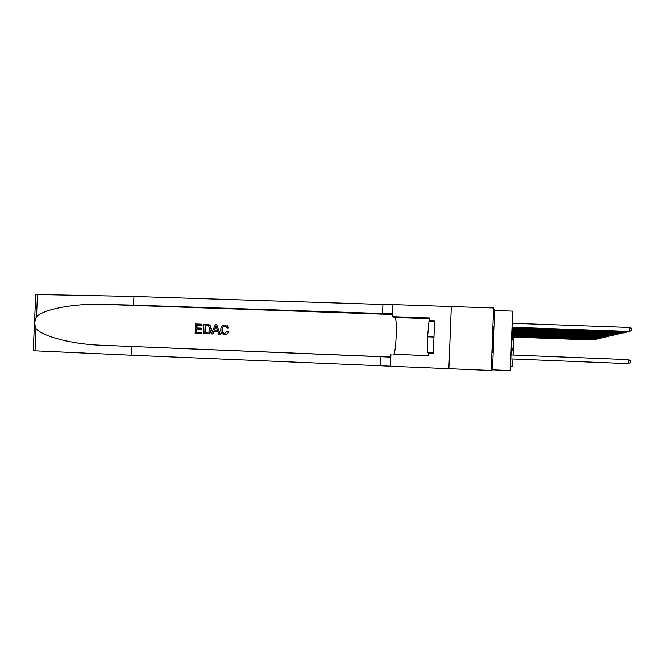 <?xml version="1.0" encoding="UTF-8"?>
<svg xmlns="http://www.w3.org/2000/svg" width="665" height="665" viewBox="0 0 665 665"><rect width="100%" height="100%" fill="white"/><g stroke="black" fill="none" stroke-linecap="round" stroke-linejoin="round"><path stroke-width="1" d="M493.38 326.681L492.374 352.5L493.363 326.681M392.416 316.673L394.894 317.488C397.57 317.587 396.082 355.077 393.431 354.229L428.202 355.667L428.31 352.982L433.331 353.182L434.602 320.838L429.582 320.663L429.69 317.986L392.416 316.673L392.899 304.595L451.302 306.557L448.867 368.701L451.302 306.565L493.588 307.978L491.177 370.48L492.499 369.831L510.313 370.58L512.599 311.129L511.709 335.384L513.521 342.824L513.746 337.13L513.072 355.027M492.499 369.831L494.793 310.522L493.588 307.978M494.793 310.522L512.599 311.129M390.929 354.162L390.446 366.249L491.177 370.48M512.649 366.216L512.906 358.984L512.649 366.216M510.529 366.166L512.624 366.257M513.056 355.027L513.239 350.28L511.285 346.548L510.313 370.58M511.144 350.197L513.239 350.28M510.803 358.901L628.433 363.647L628.583 359.624L510.961 354.944M628.583 359.624L630.561 360.912L630.503 362.525L628.433 363.647M512.025 327.238L629.63 331.486L512.017 327.463M629.78 327.463L631.75 328.784L631.692 330.389L629.63 331.486L629.78 327.463L512.175 323.281M434.569 321.735L428.95 321.536L427.595 336.831L427.728 352.475L433.347 352.733M433.971 337.072L427.595 336.831M433.356 352.699L427.728 352.475M201.736 333.564L195.119 333.306L201.944 333.581L201.778 332.483L201.944 333.581M196.715 332.292L196.948 329.075L201.703 329.25L201.379 328.144L201.703 329.25M196.99 327.978L197.015 325.11L202.118 325.301L201.894 324.196L202.118 325.301M203.482 333.631L207.264 333.78C209.949 333.556 211.354 332.035 211.478 329.217L210.115 325.318L208.785 324.595L209.866 325.293L211.129 329.183C211.046 332.01 209.691 333.539 207.056 333.764L203.482 333.631L203.872 324.262L208.569 324.578M228.569 331.586C228.02 333.473 226.798 334.47 224.911 334.57L225.103 334.586C227.014 334.478 228.278 333.489 228.885 331.611L227.297 331.228L228.885 331.611M221.977 329.566C221.778 331.76 222.667 333.065 224.637 333.481C222.875 332.966 222.102 331.669 222.318 329.599C222.301 327.496 223.249 326.307 225.152 326.041L224.903 326.016C222.975 326.266 221.994 327.454 221.977 329.566L222.318 329.599M224.712 334.57C221.927 334.204 220.589 332.525 220.689 329.524C220.88 326.648 222.343 325.119 225.094 324.936L228.494 327.795L227.197 328.036L228.802 327.828L227.214 325.534M35.985 328.51L35.004 350.812L33.25 350.713L35.719 294.479L133.923 296.449L133.557 305.135L103.125 304.395C74.314 303.34 43.649 309.192 36.5 316.723C34.489 320.597 34.314 324.52 35.985 328.51C42.452 336.49 72.527 344.37 101.363 345.235L390.812 357.105M211.312 333.938L212.875 334.005L214.163 331.17L217.713 331.303L213.831 331.137L212.675 333.988L211.312 333.938L215.319 324.695L216.765 324.744L219.99 334.271L218.627 334.212L217.713 331.286M218.627 334.212L220.181 334.287L216.765 324.744M131.778 346.507L131.412 355.21L390.446 366.191M133.923 296.449L392.89 304.794M392.533 313.872L133.557 305.135M35.004 350.812L131.412 355.21M429.582 320.663L431.901 321.644M430.862 352.633L430.82 353.082M224.637 333.481L227.297 331.228M227.197 328.036L224.986 326.016M215.302 327.513L214.263 330.073L217.364 330.189L215.992 325.8L214.62 330.089M204.803 332.6L208.843 332.093L209.841 329.109L208.436 325.709L205.103 325.393L204.803 332.6M205.069 332.608L205.377 325.426L206.948 325.459M201.337 329.217L196.574 329.042L196.441 332.276L201.778 332.483M201.852 325.276L196.74 325.085L196.624 327.961L201.379 328.144M195.119 333.306L195.51 323.955L201.894 324.196M512.008 327.679L627.968 331.877L512 327.895M511.992 328.111L626.364 332.251L511.983 328.319M511.975 328.527L624.792 332.616L511.967 328.726M511.959 328.926L623.271 332.974L511.95 329.125M511.942 329.325L621.8 333.315L511.934 329.516M511.934 329.707L620.362 333.655L511.925 329.89M511.917 330.073L618.957 333.98L511.909 330.256M511.9 330.438L617.602 334.296L511.892 330.613M511.892 330.788L616.272 334.603L511.884 330.962M511.875 331.137L614.984 334.911L511.867 331.303M511.859 331.469L613.729 335.202L511.859 331.635M511.851 331.793L612.498 335.484L511.842 331.951M511.834 332.109L611.31 335.767L511.834 332.267M511.826 332.425L610.138 336.041L511.817 332.575M511.817 332.724L609.007 336.307L511.809 332.874M511.801 333.024L607.893 336.565L511.801 333.165M511.792 333.315L606.812 336.814L511.784 333.456M511.784 333.597L605.757 337.064L511.776 333.73M511.767 333.872L604.726 337.305L511.767 334.005M511.759 334.138L603.712 337.546L511.751 334.271M511.751 334.404L602.731 337.77L511.742 334.528M511.742 334.661L601.767 337.995L511.734 334.786M511.726 334.911L600.819 338.219L511.726 335.035M511.718 335.16L599.896 338.435L511.718 335.276M511.718 335.401L598.999 338.643L511.742 335.517M511.776 335.634L598.118 338.851L511.801 335.75M511.826 335.867L597.253 339.05L511.859 335.983M511.884 336.099L596.405 339.25L511.909 336.207M511.942 336.324L595.582 339.441L511.967 336.432M511.992 336.54L594.768 339.632L512.017 336.648M512.042 336.756L593.978 339.815L512.075 336.864M512.1 336.964L593.197 339.998L512.125 337.072M103.125 304.395L392.508 314.503M101.363 345.235L390.812 357.03M380.829 356.664L380.471 365.667M382.541 313.822L382.899 304.828M37.481 294.437L36.5 316.723M428.21 355.634L393.431 354.229M429.665 318.718L394.894 317.488"/></g></svg>
